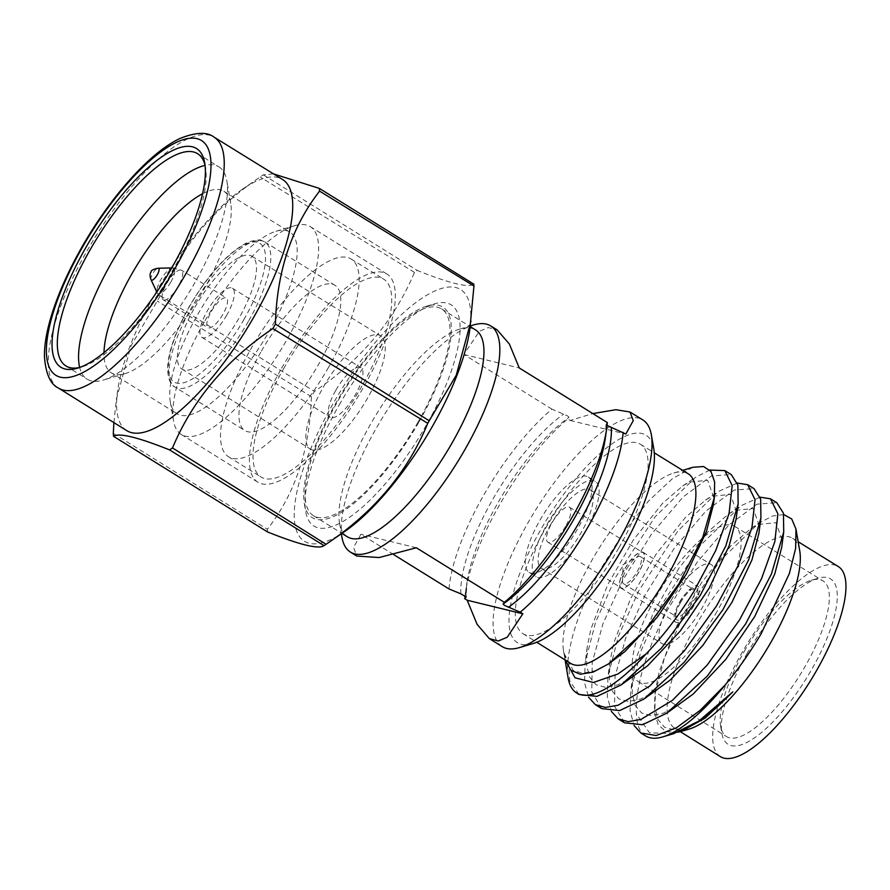 <?xml version="1.0" encoding="UTF-8"?>
<svg xmlns="http://www.w3.org/2000/svg" width="890" height="890" viewBox="0 0 890 890"><rect width="100%" height="100%" fill="white"/><g stroke="black" fill="none" stroke-linecap="round" stroke-linejoin="round"><path stroke-width="0.67" stroke-dasharray="4.45 3.34" d="M448.994 588.935A133.289 43.621 121.8 0 1 483.804 495.007A133.289 43.621 121.8 0 1 551.956 409.166L567.664 415.964L569.066 417.299L567.731 418.956L570.145 420.458L592.84 413.583M151.033 279.783L151.022 279.738A6.92 2.27 121.8 0 1 152.68 273.675A6.92 2.27 121.8 0 1 158.153 268.235L158.209 268.235M626.682 568.888A15.964 5.229 121.8 0 1 637.084 557.04A15.964 5.229 121.8 0 1 640.411 556.606A15.964 5.229 121.8 0 1 637.307 571.458A15.964 5.229 121.8 0 1 623.567 583.74A15.964 5.229 121.8 0 1 622.477 580.569A15.964 5.229 121.8 0 1 626.682 568.888M679.738 601.818A16.076 5.262 121.8 0 1 690.762 589.614A16.076 5.262 121.8 0 1 693.555 589.447A16.076 5.262 121.8 0 1 690.44 604.41A16.076 5.262 121.8 0 1 676.611 616.77A16.076 5.262 121.8 0 1 675.51 614.2A16.076 5.262 121.8 0 1 679.738 601.818M680.516 602.619A18.623 6.097 121.8 0 1 693.299 588.479A18.623 6.097 121.8 0 1 692.91 605.623A18.623 6.097 121.8 0 1 681.662 618.906A18.623 6.097 121.8 0 1 675.621 616.97A18.623 6.097 121.8 0 1 680.516 602.619M693.755 605.834A21.171 6.931 121.8 0 1 675.543 622.11A21.171 6.931 121.8 0 1 679.66 602.419A21.171 6.931 121.8 0 1 697.86 586.132A21.171 6.931 121.8 0 1 693.755 605.834M638.998 571.87A21.06 6.886 121.8 0 1 620.886 588.056A21.06 6.886 121.8 0 1 624.98 568.476A21.06 6.886 121.8 0 1 643.081 552.278A21.06 6.886 121.8 0 1 638.998 571.87M625.091 568.499A20.715 6.786 121.8 0 1 642.903 552.568A20.715 6.786 121.8 0 1 638.886 571.847A20.715 6.786 121.8 0 1 621.064 587.778A20.715 6.786 121.8 0 1 625.091 568.499M565.562 526.379A20.57 6.731 121.8 0 1 547.873 542.188A20.57 6.731 121.8 0 1 551.867 523.053A20.57 6.731 121.8 0 1 569.556 507.233A20.57 6.731 121.8 0 1 565.562 526.379M577.354 529.216A56.114 18.367 121.8 0 1 529.083 572.359A56.114 18.367 121.8 0 1 539.996 520.161A56.114 18.367 121.8 0 1 588.245 476.995A56.114 18.367 121.8 0 1 577.354 529.216M546.983 524.499A56.126 18.367 121.8 0 1 595.243 481.323A56.126 18.367 121.8 0 1 584.352 533.555A56.126 18.367 121.8 0 1 536.069 576.709A56.126 18.367 121.8 0 1 546.983 524.499M550.265 525.3A46.291 15.152 121.8 0 1 590.07 489.7A46.291 15.152 121.8 0 1 581.081 532.765A46.291 15.152 121.8 0 1 541.265 568.354A46.291 15.152 121.8 0 1 550.265 525.3M671.182 600.35A46.536 15.23 121.8 0 1 711.199 564.549A46.536 15.23 121.8 0 1 702.165 607.859A46.536 15.23 121.8 0 1 662.138 643.637A46.536 15.23 121.8 0 1 671.182 600.35M717.04 611.441A91.403 29.915 121.8 0 1 638.419 681.718A91.403 29.915 121.8 0 1 656.186 596.689A91.403 29.915 121.8 0 1 734.784 526.391A91.403 29.915 121.8 0 1 717.04 611.441M744.296 651.369A91.581 29.971 121.8 0 1 811.202 580.302A91.581 29.971 121.8 0 1 823.05 580.925A91.581 29.971 121.8 0 1 805.261 666.154A91.581 29.971 121.8 0 1 726.485 736.575A91.581 29.971 121.8 0 1 720.655 726.24A91.581 29.971 121.8 0 1 744.296 651.369M746.955 653.738A97.266 31.829 121.8 0 1 818.021 578.244A97.266 31.829 121.8 0 1 811.713 669.436A97.266 31.829 121.8 0 1 721.846 733.26A97.266 31.829 121.8 0 1 746.955 653.738M720.333 756.6A111.851 36.601 121.8 0 1 742.082 652.548A111.851 36.601 121.8 0 1 838.258 566.518M689.149 729.066A111.751 36.579 121.8 0 1 674.776 728.231A111.751 36.579 121.8 0 1 696.514 624.268A111.751 36.579 121.8 0 1 792.612 538.305A111.751 36.579 121.8 0 1 799.732 550.81M645.55 735.908A133.678 43.755 121.8 0 1 636.394 713.836C635.282 686.502 645.773 651.636 667.867 609.261L697.148 562.224L728.777 525.122L757.045 504.141L776.825 502.739M673.697 733.649L649.5 732.793L636.394 713.836M783.723 514.542L772.598 516L758.781 523.209L720.099 560.678L682.786 617.271L664.341 658.188L654.929 694.345L654.417 712.122L658.233 724.849L666.187 731.691L677.824 732.259M709.797 470.053L695.413 477.429L655.107 516.812L615.813 576.942L595.555 622.244L585.164 662.538L584.519 682.641L588.568 697.237M601.74 708.618L591.75 691.986L592.239 662.427L602.953 623.756L622.299 580.97L651.513 534.045L683.12 496.954L711.41 475.95L731.224 474.559M737.298 483.048L718.219 491.558L677.88 530.963L638.597 591.082L618.35 636.361L607.948 676.7L607.303 696.748L611.352 711.41M624.502 722.791L614.512 706.159L615.012 676.6L625.726 637.919L645.083 595.11L674.308 548.162L705.981 511.005L734.272 490.023L754.019 488.643M760.105 497.165L741.025 505.687L700.73 545.036L661.381 605.233L641.134 650.523L630.732 690.851L630.087 710.954L634.136 725.595M570.612 663.361A111.539 36.501 121.8 0 1 563.515 650.779A111.539 36.501 121.8 0 1 592.306 559.587A111.539 36.501 121.8 0 1 673.797 473.024A111.539 36.501 121.8 0 1 688.215 473.792M692.854 467.295L672.417 478.675L648.565 500.992L624.012 531.775L601.462 567.731C582.906 601.54 571.847 631.5 568.276 657.61A133.533 43.699 121.8 0 0 568.12 677.902M565.139 659.946L564.115 653.549L565.228 660.002M618.806 547.962A111.439 36.468 121.8 0 1 522.931 633.658A111.439 36.468 121.8 0 1 544.602 529.984A111.439 36.468 121.8 0 1 640.433 444.266A111.439 36.468 121.8 0 1 618.806 547.962M533.021 643.57A122.041 39.939 121.8 0 1 541.064 529.116A122.041 39.939 121.8 0 1 653.794 448.905M502.216 646.63A133.378 43.655 121.8 0 1 528.148 522.541A133.378 43.655 121.8 0 1 642.847 419.947M347.267 536.737A121.696 39.828 121.8 0 1 339.524 523.009A121.696 39.828 121.8 0 1 370.93 423.529A121.696 39.828 121.8 0 1 459.841 329.078A121.696 39.828 121.8 0 1 475.583 329.923M341.905 537.037A133.066 43.554 121.8 0 1 376.248 428.257A133.066 43.554 121.8 0 1 473.469 324.983M418.022 422.116A121.618 39.805 121.8 0 1 313.402 515.644A121.618 39.805 121.8 0 1 337.054 402.491A121.618 39.805 121.8 0 1 441.64 308.941A121.618 39.805 121.8 0 1 418.022 422.116M418.778 422.294A123.888 40.539 121.8 0 1 304.324 503.584A123.888 40.539 121.8 0 1 336.298 402.313A123.888 40.539 121.8 0 1 426.8 306.171A123.888 40.539 121.8 0 1 418.778 422.294M339.224 404.917A130.151 42.598 121.8 0 1 434.309 303.913A130.151 42.598 121.8 0 1 425.876 425.921A130.151 42.598 121.8 0 1 305.637 511.316A130.151 42.598 121.8 0 1 339.224 404.917M344.53 531.608A148.141 48.483 121.8 0 1 294.468 520.55A148.141 48.483 121.8 0 1 333.216 403.448A148.141 48.483 121.8 0 1 429.926 293.411A148.141 48.483 121.8 0 1 469.764 329.745M126.747 430.615A147.773 48.36 121.8 0 1 117.736 389.954A147.773 48.36 121.8 0 1 155.483 293.144A147.773 48.36 121.8 0 1 242.124 189.459A147.773 48.36 121.8 0 1 282.564 179.48M197.58 153.67L218.873 166.831A124.945 40.895 121.8 0 0 205.067 165.351A124.9 40.873 121.8 0 1 205.534 167.643A124.9 40.873 121.8 0 1 173.328 269.892A124.9 40.873 121.8 0 1 81.936 366.869A124.9 40.873 121.8 0 1 79.722 367.448M218.873 166.831A124.945 40.895 121.8 0 1 226.839 180.815A124.945 40.895 121.8 0 1 194.621 283.098A124.945 40.895 121.8 0 1 103.196 380.108A124.945 40.895 121.8 0 1 87.131 379.173A124.945 40.895 121.8 0 1 79.666 367.459M202.586 193.731A106.8 34.955 121.8 0 1 223.935 191.317A106.8 34.955 121.8 0 1 230.744 203.265A106.8 34.955 121.8 0 1 203.198 290.696A106.8 34.955 121.8 0 1 125.056 373.622A106.8 34.955 121.8 0 1 111.317 372.832A106.8 34.955 121.8 0 1 103.997 352.629M197.858 314.292A106.945 34.999 121.8 0 1 275.989 231.3A106.945 34.999 121.8 0 1 289.829 232.034A106.945 34.999 121.8 0 1 269.058 331.547A106.945 34.999 121.8 0 1 177.066 413.783A106.945 34.999 121.8 0 1 170.268 401.713A106.945 34.999 121.8 0 1 197.858 314.292M205.045 320.678A122.297 40.028 121.8 0 1 294.39 225.771A122.297 40.028 121.8 0 1 310.209 226.616A122.297 40.028 121.8 0 1 286.469 340.414A122.297 40.028 121.8 0 1 181.26 434.454A122.297 40.028 121.8 0 1 173.483 420.659A122.297 40.028 121.8 0 1 205.045 320.678M281.607 368.204A122.453 40.072 121.8 0 1 386.905 274.009A122.453 40.072 121.8 0 1 363.131 387.951A122.453 40.072 121.8 0 1 257.788 482.124A122.453 40.072 121.8 0 1 281.607 368.204M283.621 368.694A116.401 38.092 121.8 0 1 383.724 279.16A116.401 38.092 121.8 0 1 361.118 387.473A116.401 38.092 121.8 0 1 260.993 476.984A116.401 38.092 121.8 0 1 283.621 368.694M328.566 367.281A116.334 38.07 121.8 0 1 228.496 456.748A116.334 38.07 121.8 0 1 251.114 348.513A116.334 38.07 121.8 0 1 351.161 259.035A116.334 38.07 121.8 0 1 328.566 367.281M261.438 351.027A85.473 27.968 121.8 0 1 334.929 285.29A85.473 27.968 121.8 0 1 318.342 364.822A85.473 27.968 121.8 0 1 244.806 430.549A85.473 27.968 121.8 0 1 261.438 351.027M194.843 307.317A66.394 21.727 121.8 0 1 251.937 256.253A66.394 21.727 121.8 0 1 239.043 318.03A66.394 21.727 121.8 0 1 181.938 369.083A66.394 21.727 121.8 0 1 194.843 307.317M323.359 387.083A66.661 21.816 121.8 0 1 380.675 335.808A66.661 21.816 121.8 0 1 367.737 397.83A66.661 21.816 121.8 0 1 310.387 449.094A66.661 21.816 121.8 0 1 323.359 387.083M335.886 390.132A29.17 9.545 121.8 0 1 360.973 367.692A29.17 9.545 121.8 0 1 355.31 394.837A29.17 9.545 121.8 0 1 330.212 417.276A29.17 9.545 121.8 0 1 335.886 390.132M226.772 315.127A28.914 9.456 121.8 0 1 201.908 337.366A28.914 9.456 121.8 0 1 207.526 310.465A28.914 9.456 121.8 0 1 232.39 288.226A28.914 9.456 121.8 0 1 226.772 315.127M211.364 311.4A17.433 5.707 121.8 0 1 226.36 297.994A17.433 5.707 121.8 0 1 222.967 314.214A17.433 5.707 121.8 0 1 207.971 327.62A17.433 5.707 121.8 0 1 211.364 311.4M170.802 282.163A15.008 4.906 121.8 0 1 157.207 292.888A15.008 4.906 121.8 0 1 157.174 292.821A15.008 4.906 121.8 0 1 160.812 279.738A15.008 4.906 121.8 0 1 172.615 267.935A15.008 4.906 121.8 0 1 172.682 267.935A15.008 4.906 121.8 0 1 170.802 282.163M267.579 531.964A173.583 56.804 121.8 0 1 267.356 529.272C295.269 493.494 309.943 449.305 311.389 396.706A173.583 56.804 121.8 0 1 312.902 394.059A173.583 56.804 121.8 0 1 314.437 391.4C360.962 360.094 394.315 320.433 414.462 272.407A173.583 56.804 121.8 0 1 417.332 270.471C449.75 283.443 468.563 288.004 473.803 284.155M113.898 422.617L116.401 399.054L130.93 346.01L157.263 301.043A173.261 56.704 121.8 0 1 158.776 298.384A173.261 56.704 121.8 0 1 160.3 295.736C180.292 248.11 213.567 208.516 260.147 176.965A173.261 56.704 121.8 0 1 260.358 176.821A173.261 56.704 121.8 0 1 263.318 174.829L273.519 173.895M465.036 595.955A133.322 43.632 121.8 0 1 465.526 592.162A133.322 43.632 121.8 0 1 499.59 504.808A133.322 43.632 121.8 0 1 567.731 418.956M393.658 554.581L360.895 534.245L353.575 547.484L356.812 556.072M551.956 409.166L463.857 354.465L479.387 331.314L488.243 327.553L497.165 329.912M607.458 425.609L606.068 424.274L607.358 422.583M606.023 424.363L606.068 424.274A121.941 39.905 121.8 0 1 605.267 438.536L606.023 424.363M263.318 174.829L417.332 270.471M414.462 272.407L260.147 176.965M160.3 295.736L314.437 391.4M311.389 396.706L157.263 301.043M113.308 433.352L267.356 529.272M578.978 694.445L569.778 680.995L568.276 657.61M416.32 547.762L360.895 534.245M463.857 354.465L519.282 367.982M570.145 420.458L625.803 434.031M564.115 653.549L573.294 670.604L582.805 673.229L594.976 670.793L611.074 662.238M713.335 504.975L713.891 498.011L707.65 480.277L689.227 482.102L682.719 485.962L662.594 503.306L633.357 539.907L607.625 584.841L590.815 629.408L587.166 647.397L586.577 664.997L589.647 677.168L596.077 684.744L605.601 687.369L617.76 684.944L633.858 676.378M736.119 519.115L736.686 512.151L730.434 494.428L712.011 496.242L705.503 500.102L685.378 517.457L656.141 554.047L630.409 598.981L613.599 643.559L609.95 661.548L609.361 679.137L612.431 691.308L618.861 698.884L628.385 701.509L640.544 699.084L656.642 690.529M758.903 533.255L759.47 526.29L753.218 508.568L734.795 510.393L728.287 514.242L708.173 531.597L678.925 568.187L653.193 613.121L636.383 657.699L632.734 675.688L632.145 693.277L635.215 705.447L641.645 713.024L651.169 715.649L663.328 713.224L679.426 704.669M781.698 547.406L782.254 540.43L776.002 522.708L757.579 524.533L751.071 528.393L730.957 545.737L701.709 582.338L675.977 627.272L659.167 671.839L655.518 689.828L654.929 707.417L657.999 719.587L664.441 727.163L673.952 729.8L686.112 727.364L702.21 718.808M466.093 596.834A121.952 39.917 121.8 0 1 466.972 582.372A121.952 39.917 121.8 0 1 569.066 417.299M58.417 388.062A147.629 48.316 121.8 0 1 87.131 250.713A147.629 48.316 121.8 0 1 214.078 137.16M248.366 321.424A85.329 27.924 121.8 0 1 174.963 387.05A85.329 27.924 121.8 0 1 191.561 307.662A85.329 27.924 121.8 0 1 264.931 242.024A85.329 27.924 121.8 0 1 248.366 321.424M244.071 319.243A81.535 26.689 121.8 0 1 176.609 383.056A81.535 26.689 121.8 0 1 189.781 306.082A81.535 26.689 121.8 0 1 257.243 242.269A81.535 26.689 121.8 0 1 244.071 319.243M178.178 286.435A17.388 5.685 121.8 0 1 163.226 299.808A17.388 5.685 121.8 0 1 163.226 299.797A17.388 5.685 121.8 0 1 166.608 283.632A17.388 5.685 121.8 0 1 181.56 270.26L181.56 270.26A17.388 5.685 121.8 0 1 178.178 286.435M460.842 593.808A121.941 39.905 121.8 0 1 492.86 499.201A121.941 39.905 121.8 0 1 563.804 414.028M465.526 592.162L466.972 582.372L466.149 596.979M622.477 580.569L623.078 564.649L637.084 557.04M640.411 556.606L693.555 589.447M690.762 589.614L693.299 588.479M620.886 588.056L675.543 622.11M547.873 542.188L621.064 587.778M588.245 476.995L595.243 481.323M590.07 489.7L711.199 564.549M734.784 526.391L823.05 580.925M811.202 580.302L818.021 578.244M674.776 728.231L680.305 731.68M563.515 650.779L564.549 656.831M564.649 657.421L565.061 659.902M522.931 633.658L536.737 642.257M339.524 523.009L341.348 533.789M313.402 515.644L341.916 533.399M426.8 306.171L434.309 303.913M205.534 167.643L204.722 162.959M230.744 203.265L226.839 180.815M223.935 191.317L289.829 232.034M275.989 231.3L294.39 225.771M310.209 226.616L386.905 274.009M228.496 456.748L260.993 476.984M334.929 285.29L264.931 242.024C261.593 239.176 255.586 239.41 246.908 242.736C227.584 252.949 208.46 274.064 189.537 306.093C174.685 332.838 167.376 354.309 167.598 370.496C168.455 379.796 170.902 385.314 174.963 387.05L244.806 430.549M251.937 256.253L380.675 335.808M201.908 337.366L330.212 417.276M157.174 292.821L163.226 299.808L207.971 327.62M156.796 292.031L157.207 292.888M117.736 389.954L116.401 399.054M242.124 189.459L260.358 176.821M171.737 267.957L172.682 267.935M172.615 267.935L181.56 270.26L226.36 297.994M232.39 288.226L360.973 367.692M181.938 369.083L310.387 449.094M351.161 259.035L383.724 279.16M181.26 434.454L257.788 482.124M170.268 401.713L173.483 420.659M111.317 372.832L177.066 413.783M125.056 373.622L103.196 380.108M65.882 365.935L87.131 379.173M81.936 366.869L77.386 368.215M304.324 503.584L305.637 511.316M441.64 308.941L470.209 326.608M459.841 329.078L470.309 325.94M640.433 444.266L654.272 452.821M673.797 473.024L682.663 470.365M792.612 538.305L798.163 541.743M720.655 726.24L721.846 733.26M638.419 681.718L726.485 736.575M541.265 568.354L662.138 643.637M529.083 572.359L536.069 576.709M569.556 507.233L642.903 552.568M643.081 552.278L697.86 586.132M675.51 614.2L675.621 616.97M623.567 583.74L676.611 616.77M682.719 485.962L695.413 477.429M587.166 647.397L585.164 662.538M705.503 500.102L718.219 491.558M609.95 661.548L607.948 676.7M728.287 514.242L741.025 505.687M632.734 675.688L630.732 690.851M751.071 528.393L758.781 523.209M655.518 689.828L654.929 694.345"/><path stroke-width="1.33" d="M592.84 413.583L615.891 409.7L629.998 412.003L633.257 420.659L625.803 434.031L607.458 425.609M393.658 554.581L448.994 588.935L460.842 593.808L466.149 596.979M470.309 325.94L473.469 324.983A133.066 43.554 121.8 0 1 490.679 325.907A133.066 43.554 121.8 0 1 464.847 449.728A133.066 43.554 121.8 0 1 350.371 552.056L356.812 556.072L379.185 557.541L416.32 547.762L504.396 602.363L503.106 604.054L504.497 605.389L520.216 612.175L522.842 613.811L467.183 600.227L477.107 624.357L489.344 638.608L498.333 641.011L507.233 637.207L522.842 613.811M158.153 268.235A6.92 2.27 121.8 0 1 158.253 268.235A6.92 2.27 121.8 0 1 157.285 274.788A6.92 2.27 121.8 0 1 151.066 279.827A6.92 2.27 121.8 0 1 151.022 279.738M798.163 541.743L838.258 566.518A111.851 36.601 121.8 0 1 816.542 670.593A111.851 36.601 121.8 0 1 720.333 756.6L680.305 731.68M796.005 529.316L799.732 550.81A111.751 36.579 121.8 0 1 770.907 642.302A111.751 36.579 121.8 0 1 689.149 729.066L681.15 731.435L705.347 717.974L732.815 691.886L698.772 721.111L673.697 733.649L662.739 736.898A133.678 43.755 121.8 0 1 645.55 735.908L640.933 733.026L656.23 735.518L676.567 727.686L700.219 710.298L725.194 684.944C738.288 669.202 750.281 652.114 761.195 633.68L789.374 573.505L795.649 548.329L795.972 529.127L791.744 518.981L783.723 514.542M725.194 684.944A133.678 43.755 121.8 0 1 662.739 736.898M677.824 732.259L681.15 731.435M588.568 697.237L595.332 704.624L605.423 707.45L618.149 705.214L649.533 686.168L684.288 650.924L716.595 605.845L738.6 564.672L751.95 527.603L755.043 499.679L747.644 484.705L737.298 483.048M747.644 484.705L754.019 488.643L760.65 499.134L760.928 517.947L748.635 559.932L722.88 609.75L684.277 662.227L643.859 699.106L619.651 710.565L601.74 708.618L595.532 704.747M611.352 711.41L618.127 718.82L628.195 721.656L641 719.398L672.373 700.363L707.094 665.175L739.457 620.03L761.473 578.812L774.812 541.732L777.893 513.808L770.495 498.823L760.105 497.165M770.651 498.923L776.825 502.739L783.445 513.207L783.723 532.031L771.419 574.017L745.653 623.868L707.116 676.278L666.588 713.29L642.402 724.738L624.502 722.791L618.127 718.82M634.136 725.595L640.933 733.026M565.061 659.902L568.12 677.902A133.533 43.699 121.8 0 0 576.62 692.965A133.533 43.699 121.8 0 0 646.051 653.939C663.35 635.861 679.248 615.101 693.733 591.672L715.727 550.521L729.077 513.463L732.181 485.551L724.794 470.588L709.797 470.053M724.794 470.588L731.224 474.559L737.855 485.05L738.144 503.874L725.817 545.904L700.107 595.633L661.57 648.009L621.131 684.933L596.912 696.403L578.978 694.445L576.62 692.965M654.272 452.821L688.215 473.792A111.539 36.501 121.8 0 1 666.566 577.588A111.539 36.501 121.8 0 1 570.612 663.361L536.737 642.257M646.051 653.939L617.916 673.997L593.374 682.474L575.073 677.802L565.139 659.946M565.228 660.002L570.757 670.159L580.236 674.242L593.118 672.095L608.649 663.862L644.382 631.066L678.881 583.862L702.8 537.204L714.347 497.354L714.648 481.968L710.977 471.478L703.545 466.516L692.854 467.295L682.663 470.365M629.998 412.003L642.847 419.947A133.378 43.655 121.8 0 1 651.358 434.865L653.794 448.905A122.041 39.939 121.8 0 1 622.321 548.807A122.041 39.939 121.8 0 1 533.021 643.57L519.36 647.62A133.378 43.655 121.8 0 1 502.216 646.63L489.344 638.608M651.358 434.865A133.378 43.655 121.8 0 1 616.959 544.057A133.378 43.655 121.8 0 1 519.36 647.62M470.209 326.608L475.583 329.923A121.696 39.828 121.8 0 1 451.953 443.164A121.696 39.828 121.8 0 1 347.267 536.737L341.916 533.399M350.371 552.056A133.066 43.554 121.8 0 1 341.905 537.037L341.348 533.789M273.519 173.895L319.343 188.402A173.261 56.704 121.8 0 1 319.577 191.128L473.958 286.024L469.764 329.745A148.141 48.483 121.8 0 1 431.839 427.356A148.141 48.483 121.8 0 1 344.53 531.608L326.051 544.291A173.583 56.804 121.8 0 1 324.038 545.648C318.809 549.497 299.986 544.936 267.579 531.964L113.553 436.322A173.261 56.704 121.8 0 1 113.308 433.352L113.898 422.617M253.873 316.985A147.773 48.36 121.8 0 1 126.747 430.615L58.417 388.062A147.629 48.316 121.8 0 0 185.42 274.532A147.629 48.316 121.8 0 0 214.078 137.16L282.564 179.48A147.773 48.36 121.8 0 1 253.873 316.985M85.863 247.542A128.683 42.119 121.8 0 1 204.722 162.959A128.683 42.119 121.8 0 1 171.536 268.302A128.683 42.119 121.8 0 1 77.386 368.215A128.683 42.119 121.8 0 1 85.863 247.542M79.722 367.448A124.9 40.873 121.8 0 1 65.882 365.935A124.9 40.873 121.8 0 1 90.168 249.734A124.9 40.873 121.8 0 1 197.58 153.67A124.9 40.873 121.8 0 1 205.078 165.395A124.945 40.895 121.8 0 0 111.428 262.939A124.945 40.895 121.8 0 0 79.666 367.459M103.997 352.629A106.8 34.955 121.8 0 1 132.087 273.475A106.8 34.955 121.8 0 1 202.586 193.731M470.988 321.123L456.247 375.213L429.203 420.781A173.583 56.804 121.8 0 1 428.468 422.06A173.583 56.804 121.8 0 1 427.734 423.34C407.72 472.078 373.822 512.406 326.051 544.291L172.493 447.937A173.261 56.704 121.8 0 1 169.59 449.906C137.716 437.168 119.038 432.651 113.553 436.322M429.203 420.781L275.411 324.094A173.261 56.704 121.8 0 1 274.131 326.341A173.261 56.704 121.8 0 1 272.829 328.588C226.182 360.016 192.741 399.799 172.493 447.937M623.167 432.395A133.322 43.632 121.8 0 1 588.357 526.324A133.322 43.632 121.8 0 1 520.216 612.175M467.183 600.227L464.769 598.736A133.322 43.632 121.8 0 1 465.036 595.955M490.679 325.907L497.165 329.912L509.369 344.03L519.282 367.982L607.358 422.583A133.289 43.621 121.8 0 1 606.669 428.691A133.289 43.621 121.8 0 1 572.548 516.511A133.289 43.621 121.8 0 1 504.396 602.363M466.093 596.834A121.952 39.917 121.8 0 0 466.104 597.079L464.769 598.736M319.577 191.128C291.608 227.05 276.879 271.372 275.411 324.094M272.829 328.588L427.734 423.34M319.343 188.402L473.803 284.155A173.583 56.804 121.8 0 1 473.958 286.024M169.59 449.906L324.038 545.648M608.649 663.862L624.858 651.614L657.354 617.037L686.335 574.117L706.404 531.575L713.335 504.975L714.347 497.354M621.131 684.933L647.642 665.753L680.138 631.177L709.13 588.268L729.188 545.715L736.119 519.115L738.144 503.874M643.859 699.106L670.426 679.893L702.922 645.317L731.914 602.408L751.972 559.855L758.903 533.255L760.928 517.947M666.588 713.29L693.21 694.033L725.706 659.457L754.698 616.548L774.756 573.994L781.698 547.406L783.723 532.02M698.772 721.111L715.994 708.173L732.815 691.886M611.341 427.545A121.952 39.917 121.8 0 1 579.312 522.141A121.952 39.917 121.8 0 1 508.379 607.325M174.674 269.058A138.15 45.212 121.8 0 1 60.387 377.182A138.15 45.212 121.8 0 1 82.703 246.775A138.15 45.212 121.8 0 1 196.99 138.651A138.15 45.212 121.8 0 1 174.674 269.058M606.669 428.691L605.267 438.536A121.941 39.905 121.8 0 1 574.05 518.881A121.941 39.905 121.8 0 1 503.106 604.054M158.253 268.235C153.358 269.125 150.944 270.404 151.022 272.095C149.72 273.775 149.731 276.356 151.066 279.827M214.078 137.16C207.359 131.787 196.223 132.132 180.67 138.184C150.577 151.667 110.838 196.412 82.08 246.786C57.394 290.018 43.521 331.503 44.5 357.524C45.946 374.223 50.585 384.402 58.417 388.062M151.033 279.783L156.796 292.031M158.209 268.235L171.737 267.957"/></g></svg>
